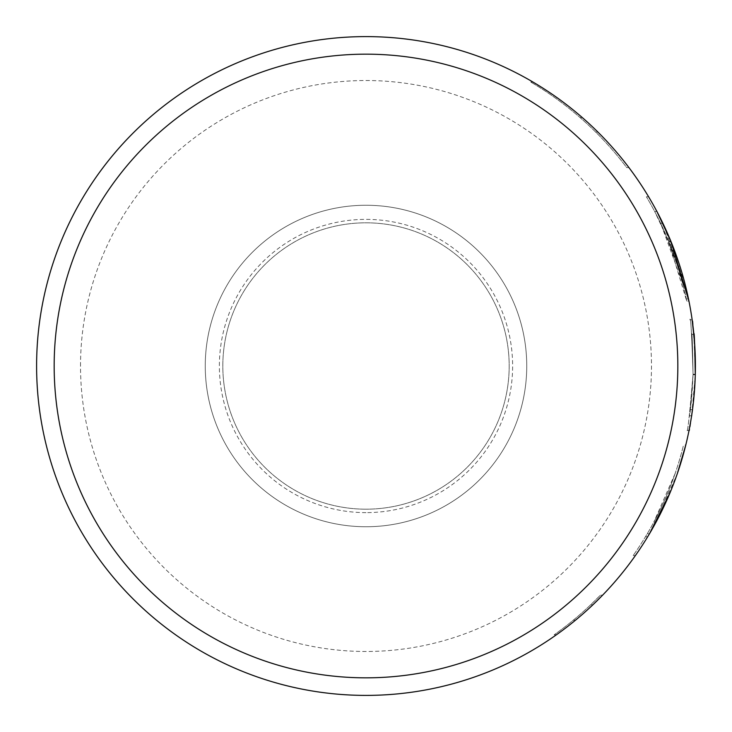 <?xml version="1.0" encoding="UTF-8"?>
<svg xmlns="http://www.w3.org/2000/svg" width="732" height="732" viewBox="0 0 732 732"><rect width="100%" height="100%" fill="white"/><g stroke="black" fill="none" stroke-linecap="round" stroke-linejoin="round"><path stroke-width="0.55" stroke-dasharray="3.66 2.75" d="M80.52 366A285.48 285.48 0 0 1 366 80.52A285.48 285.48 0 0 1 651.48 366A285.48 285.48 0 0 1 366 651.48A285.48 285.48 0 0 1 80.52 366M36.6 366A329.4 329.4 0 0 1 366 36.6A329.4 329.4 0 0 1 695.4 366A329.4 329.4 0 0 1 366 695.4A329.4 329.4 0 0 1 36.6 366M628.944 167.601A329.4 329.4 0 0 0 533.015 82.085A329.4 329.4 0 0 1 628.944 167.601L626.711 167.601A329.4 329.4 0 0 0 530.782 82.085A329.4 329.4 0 0 1 626.711 167.601L628.944 167.601M679.918 266.21C685.811 286.843 688.675 297.778 688.51 298.995C689.087 300.696 681.73 266.448 670.887 241.313L668.655 241.313L686.707 301.081L688.94 301.081A329.4 329.4 0 0 0 684.777 283.028L662.863 223.26A329.4 329.4 0 0 0 648.625 196.798A329.4 329.4 0 0 1 665.717 229.354L663.485 229.354L677.695 266.21L679.918 266.21L665.717 229.354M590.742 604.724L592.975 604.724A329.4 329.4 0 0 1 556.393 634.8A329.4 329.4 0 0 0 602.61 595.171L600.377 595.171L590.742 604.724A329.4 329.4 0 0 1 554.17 634.8A329.4 329.4 0 0 0 600.377 595.171M647.225 533.802L649.458 533.802A329.4 329.4 0 0 1 647.674 536.766A329.4 329.4 0 0 0 685.783 445.001L683.56 445.001C675.773 476.395 663.659 505.995 647.225 533.802A329.4 329.4 0 0 1 633.171 555.542A329.4 329.4 0 0 0 683.56 445.001M675.069 473.677A329.4 329.4 0 0 1 653.795 522.172L675.069 473.677L677.301 473.677A329.4 329.4 0 0 1 656.028 522.172L677.301 473.677L670.036 492.755M647.674 536.766A329.4 329.4 0 0 1 635.403 555.542A329.4 329.4 0 0 0 647.674 536.766L645.45 536.766L647.674 536.766M689.919 319.857C690.66 315.08 691.713 333.206 693.067 374.244L695.299 374.244L693.067 374.244C691.694 333.133 690.651 315.007 689.919 319.857L692.152 319.857C692.884 315.025 693.936 333.161 695.299 374.244C691.813 415.712 689.727 434.424 689.041 430.398L686.808 430.398C687.485 434.488 689.571 415.767 693.067 374.244C689.581 415.712 687.494 434.433 686.808 430.398M366 512.629A146.629 146.629 0 0 1 219.371 366A146.629 146.629 0 0 1 366 219.371A146.629 146.629 0 0 1 512.629 366A146.629 146.629 0 0 1 366 512.629M366 526.747A160.747 160.747 0 0 1 205.253 366A160.747 160.747 0 0 1 366 205.253A160.747 160.747 0 0 1 526.747 366A160.747 160.747 0 0 1 366 526.747A160.747 160.747 0 0 0 526.747 366A160.747 160.747 0 0 0 366 205.253A160.747 160.747 0 0 0 205.253 366A160.747 160.747 0 0 0 366 526.747A160.747 160.747 0 0 1 205.253 366A160.747 160.747 0 0 1 366 205.253A160.747 160.747 0 0 1 526.747 366A160.747 160.747 0 0 1 366 526.747A160.747 160.747 0 0 0 526.747 366A160.747 160.747 0 0 0 366 205.253A160.747 160.747 0 0 0 205.253 366A160.747 160.747 0 0 0 366 526.747M366 509.179A143.179 143.179 0 0 1 222.821 366A143.179 143.179 0 0 1 366 222.821A143.179 143.179 0 0 1 509.179 366A143.179 143.179 0 0 1 366 509.179A143.179 143.179 0 0 0 509.179 366A143.179 143.179 0 0 0 366 222.821A143.179 143.179 0 0 0 222.821 366A143.179 143.179 0 0 0 366 509.179M556.393 634.8L554.17 634.8L556.393 634.8M575.489 620.196L573.257 620.196L575.489 620.196M635.403 555.542L633.171 555.542L635.403 555.542M656.028 522.172L653.795 522.172L656.028 522.172M690.267 409.636C691.301 403.973 692.225 392.334 693.048 374.738C692.499 343.4 692.033 329.976 691.658 334.451C692.024 329.803 692.49 343.235 693.048 374.738C690.862 405.803 689.645 419.491 689.379 415.794L690.267 409.636L692.499 409.636C693.533 403.973 694.458 392.334 695.281 374.738L693.048 374.738L695.281 374.738C693.094 405.803 691.868 419.491 691.612 415.794L689.379 415.794M691.658 334.451L693.89 334.451C694.247 329.803 694.714 343.235 695.281 374.738M691.612 415.794L692.499 409.636M686.707 301.081A329.4 329.4 0 0 0 682.544 283.028L660.639 223.26A329.4 329.4 0 0 0 654.637 211.392L656.86 211.392L654.637 211.392A329.4 329.4 0 0 1 668.902 241.899L671.125 241.899A329.4 329.4 0 0 0 656.86 211.392L654.637 211.392A329.4 329.4 0 0 0 646.393 196.798A329.4 329.4 0 0 1 663.485 229.354M688.51 298.995L686.287 298.995C686.442 297.778 683.578 286.843 677.695 266.21M668.655 241.313C679.589 266.686 686.808 300.596 686.287 298.995M648.625 196.798L646.393 196.798L648.625 196.798M684.777 283.028L682.544 283.028M662.863 223.26L660.639 223.26M656.86 211.392L654.637 211.392L668.609 241.185C677.164 264.197 681.931 278.599 682.901 284.4C681.867 278.462 677.201 264.298 668.902 241.899M671.125 241.899C679.433 264.298 684.1 278.462 685.134 284.4C684.164 278.599 679.397 264.197 670.832 241.185L668.609 241.185M685.134 284.4L682.901 284.4M533.015 82.085L530.782 82.085L533.015 82.085M582.269 117.541L580.037 117.541L582.269 117.541M597.98 132.135L595.747 132.135L597.98 132.135"/><path stroke-width="1.1" d="M366 677.832A311.832 311.832 0 0 1 54.168 366A311.832 311.832 0 0 1 366 54.168A311.832 311.832 0 0 1 677.832 366A311.832 311.832 0 0 1 366 677.832M366 695.4A329.4 329.4 0 0 1 36.6 366A329.4 329.4 0 0 1 366 36.6A329.4 329.4 0 0 1 695.4 366A329.4 329.4 0 0 1 366 695.4M670.887 241.313L688.94 301.081M602.61 595.171L592.975 604.724M685.783 445.001L677.301 473.677M670.036 492.755L649.458 533.802M694.595 342.924L692.152 319.857M689.041 430.398L691.164 418.686M695.281 374.738C694.723 343.4 694.256 329.976 693.89 334.451M656.86 211.392L670.832 241.185"/></g></svg>
